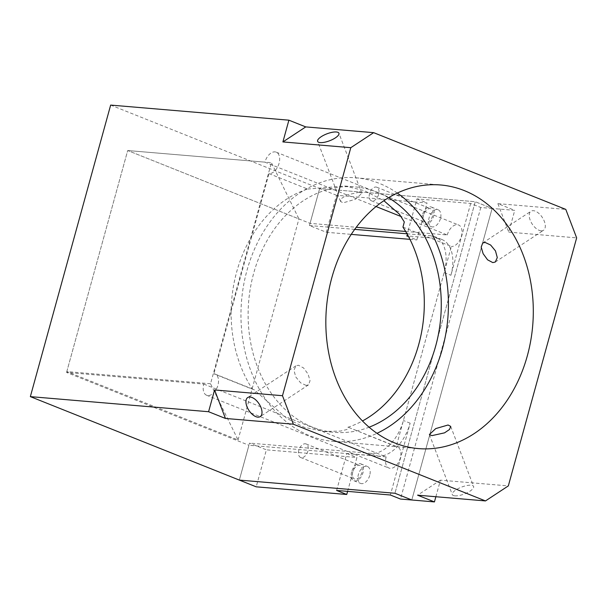 <?xml version="1.0" encoding="UTF-8"?>
<svg xmlns="http://www.w3.org/2000/svg" width="607" height="607" viewBox="0 0 607 607"><rect width="100%" height="100%" fill="white"/><g stroke="black" fill="none" stroke-linecap="round" stroke-linejoin="round"><path stroke-width="0.46" stroke-dasharray="3.04 2.28" d="M361.833 472.648A7.299 4.416 111.8 0 1 354.602 479.044A7.299 4.416 111.8 0 1 352.781 471.882A7.299 4.416 111.8 0 1 360.012 465.486A7.299 4.416 111.8 0 1 361.833 472.648M307.901 451.107A7.299 4.416 111.8 0 1 300.662 457.503A7.299 4.416 111.8 0 1 298.849 450.341A7.299 4.416 111.8 0 1 306.08 443.952A7.299 4.416 111.8 0 1 307.901 451.107M432.548 215.917A7.299 4.416 111.8 0 1 425.317 222.314A7.299 4.416 111.8 0 1 423.496 215.151A7.299 4.416 111.8 0 1 430.727 208.762A7.299 4.416 111.8 0 1 432.548 215.917M378.616 194.384A7.299 4.416 111.8 0 1 371.378 200.773A7.299 4.416 111.8 0 1 369.557 193.618A7.299 4.416 111.8 0 1 376.795 187.222A7.299 4.416 111.8 0 1 378.616 194.384M454.878 495.851A11.404 3.718 159.1 0 1 452.306 494.606A11.404 3.718 159.1 0 1 458.566 488.407A11.404 3.718 159.1 0 1 471.032 485.228A11.404 3.718 159.1 0 1 473.612 486.48A11.404 3.718 159.1 0 1 467.352 492.672A11.404 3.718 159.1 0 1 454.878 495.851M306.103 385.384L300.609 382.812L295.753 376.924L293.947 370.232L295.95 365.824L298.424 365.239L303.637 367.994L308.106 374.14L310.04 380.756L308.477 384.876L306.103 385.384M359.314 192.207L346.703 194.991L341.733 198.337L340.535 201.448L343.16 202.829L355.474 199.255L361.84 193.322L359.314 192.207M541.11 230.827A11.404 6.047 56.7 0 1 531.087 222.147A11.404 6.047 56.7 0 1 531.004 211.228A11.404 6.047 56.7 0 1 533.432 210.69A11.404 6.047 56.7 0 1 543.447 219.37A11.404 6.047 56.7 0 1 543.531 230.288A11.404 6.047 56.7 0 1 541.11 230.827M397.297 193.072A132.273 103.516 94.8 0 0 355.846 177.805A132.273 103.516 94.8 0 0 246.935 270.57A132.273 103.516 94.8 0 0 333.531 441.41A132.273 103.516 94.8 0 0 376.962 433.33M376.074 206.547L264.91 162.152A11.404 6.905 111.8 0 1 276.215 152.16A11.404 6.905 111.8 0 1 278.757 164.338A11.404 6.905 111.8 0 1 268.992 173.625L251.708 236.366A123.153 96.376 94.8 0 0 236.7 271.822A123.153 96.376 94.8 0 0 231.138 311.05A123.153 96.376 94.8 0 0 252.482 389.216L213.854 373.791A11.404 6.905 111.8 0 1 215.09 374.079A11.404 6.905 111.8 0 1 217.268 387.228A11.404 6.905 111.8 0 1 206.63 395.256A11.404 6.905 111.8 0 1 203.785 384.072L66.565 372.455L248.931 445.28L239.34 480.091L249.53 443.102L266.382 449.833L256.2 486.822M402.957 227.124L451.35 246.457L396.219 446.615L348.828 427.487L346.931 429.506L340.436 431.084L324.062 431.456L304.039 427.26L286.891 418.443L253.938 389.595L252.482 389.216M347.819 427.29A123.153 96.376 94.8 0 0 362.447 420.985M388.495 197.776A123.153 96.376 94.8 0 0 355.08 186.895A123.153 96.376 94.8 0 0 253.68 273.264A123.153 96.376 94.8 0 0 334.305 432.321A123.153 96.376 94.8 0 0 369.071 427.214M268.992 173.625L307.612 189.05A123.153 96.376 94.8 0 0 251.708 236.366L213.854 373.791M203.785 384.072L386.151 456.896L248.931 445.28M66.565 372.455L127.698 150.536L310.056 223.361L356.271 227.276M405.651 231.457L447.276 234.977L401.265 216.608M210.53 383.753L66.808 371.583L238.043 439.969L210.53 383.753L271.42 162.699L127.698 150.536L264.91 162.152M307.612 189.05L344.837 186.03L364.117 190.537L383.905 200.705M435.864 496.731L440.432 480.152L508.332 485.904M406.736 235.895L416.926 198.906L470.675 203.459L480.79 207.495L492.11 208.459L411.804 499.993L492.11 208.459L475.251 201.721L492.11 208.459L514.744 210.371L497.884 203.641L565.792 209.392M497.884 203.641L508.749 232.124L514.744 210.371M508.749 232.124L576.65 237.876M110.656 105.087L319.646 188.549L475.251 201.721L394.952 493.263L475.251 201.721L319.646 188.549L310.056 223.361M386.151 456.896A11.404 6.905 -68.2 0 0 388.996 468.088A11.404 6.905 -68.2 0 0 399.634 460.053A11.404 6.905 -68.2 0 0 397.448 446.904A11.404 6.905 -68.2 0 0 396.219 446.615M447.276 234.977A11.404 6.905 111.8 0 1 458.573 224.985A11.404 6.905 111.8 0 1 461.115 237.162A11.404 6.905 111.8 0 1 451.35 246.457M440.432 480.152L417.586 495.183M66.808 371.583L127.698 150.536L298.932 218.922L271.42 162.699M238.043 439.969L298.932 218.922M369.709 475.44A9.12 5.524 111.8 0 1 360.664 483.43A9.12 5.524 111.8 0 1 358.388 474.477A9.12 5.524 111.8 0 1 367.432 466.487A9.12 5.524 111.8 0 1 369.709 475.44M351.65 471.783A9.12 5.524 -68.2 0 0 353.919 480.736A9.12 5.524 -68.2 0 0 362.963 472.747A9.12 5.524 -68.2 0 0 360.687 463.794A9.12 5.524 -68.2 0 0 351.65 471.783M440.424 218.71A9.12 5.524 111.8 0 1 431.38 226.699A9.12 5.524 111.8 0 1 429.103 217.754A9.12 5.524 111.8 0 1 438.148 209.756A9.12 5.524 111.8 0 1 440.424 218.71M422.358 215.06A9.12 5.524 -68.2 0 0 424.634 224.006A9.12 5.524 -68.2 0 0 433.679 216.016A9.12 5.524 -68.2 0 0 431.402 207.063A9.12 5.524 -68.2 0 0 422.358 215.06M480.79 207.495L400.483 499.037M336.498 195.279L319.646 188.549L309.456 225.538L326.308 232.269L336.498 195.279L427.032 202.943L416.85 239.932L408.549 236.616M326.308 232.269L351.248 234.378M409.945 239.348L416.85 239.932M407.009 233.794L431.114 235.835A36.488 22.095 111.8 0 1 435.06 236.76A36.488 22.095 111.8 0 1 444.157 272.566L403.412 420.507A36.488 22.095 111.8 0 1 371.188 453.406L249.53 443.102M336.619 490.448L346.809 453.459L377.926 456.092A36.488 22.095 -68.2 0 0 410.15 423.2L390.377 495.001M470.675 203.459L450.902 275.259A36.488 22.095 -68.2 0 0 441.797 239.454A36.488 22.095 -68.2 0 0 437.859 238.528L408.23 236.024M416.926 198.906L427.032 202.943M347.591 491.374L356.916 457.496L266.382 449.833M309.456 225.538L354.716 229.37M346.809 453.459L356.916 457.496M410.15 423.2L403.412 420.507M371.188 453.406L377.926 456.092M437.859 238.528L431.114 235.835M444.157 272.566L450.902 275.259M300.662 457.503L354.602 479.044M371.378 200.773L425.317 222.314M429.392 434.513L452.306 494.606M295.95 365.824L247.702 397.555M340.535 201.448L317.62 141.355M482.755 242.959L531.004 211.228M333.531 441.41L418.413 448.596M324.062 431.448L334.305 432.321M344.837 186.03L355.08 186.895M355.846 177.805L440.728 184.991M495.289 262.019L543.531 230.288M361.84 193.322L338.934 133.237M308.477 384.876L260.228 416.607M450.705 426.395L473.612 486.48M376.795 187.222L430.727 208.762M306.08 443.952L360.012 465.486M276.215 152.16L458.573 224.985M206.63 395.256L388.996 468.088M215.09 374.079L253.938 389.595M348.82 427.487L397.448 446.904M353.919 480.736L360.664 483.43M424.634 224.006L431.38 226.699M441.797 239.454L435.06 236.76M431.402 207.063L438.148 209.756M360.687 463.794L367.432 466.487"/><path stroke-width="0.91" d="M448.072 425.006L435.758 428.58L429.392 434.513L431.918 435.629L444.536 432.852L449.499 429.506L450.705 426.395L448.072 425.006M250.13 397.008A11.404 6.047 -123.3 0 0 247.702 397.555A11.404 6.047 -123.3 0 0 247.785 408.465A11.404 6.047 -123.3 0 0 257.808 417.153A11.404 6.047 -123.3 0 0 260.228 416.607A11.404 6.047 -123.3 0 0 260.145 405.688A11.404 6.047 -123.3 0 0 250.13 397.008M336.354 131.985A11.404 3.718 -20.9 0 0 323.888 135.164A11.404 3.718 -20.9 0 0 317.62 141.355A11.404 3.718 -20.9 0 0 320.2 142.607A11.404 3.718 -20.9 0 0 332.666 139.428A11.404 3.718 -20.9 0 0 338.934 133.237A11.404 3.718 -20.9 0 0 336.354 131.985M492.808 262.596L487.596 259.842L483.126 253.696L481.192 247.079L482.755 242.959L485.13 242.451L490.631 245.023L495.487 250.911L497.292 257.603L495.289 262.019L492.808 262.596M331.817 277.756A132.273 103.516 94.8 0 0 418.413 448.596A132.273 103.516 94.8 0 0 527.324 355.831A132.273 103.516 94.8 0 0 440.728 184.991A132.273 103.516 94.8 0 0 331.817 277.756M376.962 433.33A132.273 103.516 94.8 0 0 442.442 348.646A132.273 103.516 94.8 0 0 397.297 193.072M362.447 420.985A123.153 96.376 94.8 0 0 418.731 344.518A123.153 96.376 94.8 0 0 402.957 227.124L404.308 221.95L399.36 214.15L383.905 200.705M369.071 427.214A123.153 96.376 94.8 0 0 435.705 345.952A123.153 96.376 94.8 0 0 388.495 197.776M356.271 227.276L405.651 231.457M401.265 216.608L376.074 206.547M434.437 501.913L417.586 495.183L485.486 500.927L508.332 485.904L576.65 237.876L565.792 209.392L373.654 132.66L305.746 126.909L288.894 120.178L110.656 105.087L30.35 396.629L239.34 480.091L394.952 493.263L411.804 499.993L400.483 499.037L390.377 495.001L336.619 490.448L346.734 494.485L256.2 486.822L239.34 480.091L394.952 493.263L411.804 499.993L434.437 501.913L435.864 496.731M208.588 411.721L225.447 418.451L214.582 389.96L208.588 411.721L30.35 396.629M214.582 389.96L282.483 395.711L350.8 147.683L373.654 132.66M288.894 120.178L282.9 141.932L350.8 147.683M225.447 418.451L293.348 424.194L485.486 500.927M293.348 424.194L282.483 395.711M282.9 141.932L305.746 126.909M351.248 234.378L409.945 239.348M346.734 494.485L347.591 491.374M354.716 229.37L407.009 233.794M408.549 236.616L406.736 235.895L408.23 236.024"/></g></svg>
